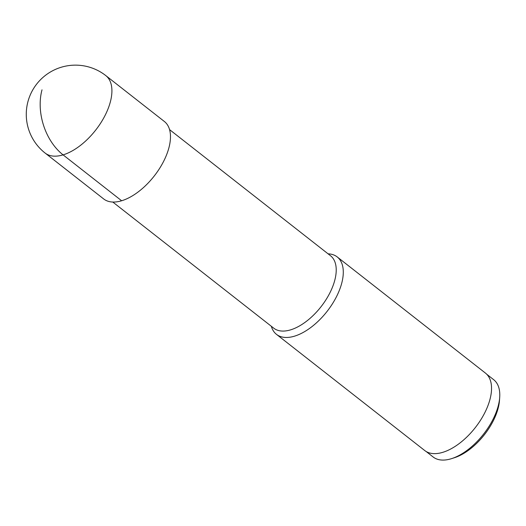 <?xml version="1.0" encoding="UTF-8"?>
<svg xmlns="http://www.w3.org/2000/svg" width="526" height="526" viewBox="0 0 526 526"><rect width="100%" height="100%" fill="white"/><g stroke="black" fill="none" stroke-linecap="round" stroke-linejoin="round"><path stroke-width="0.79" d="M42.014 89.828A49.201 33.756 73.2 0 0 63.081 154.874A49.201 25.636 128.1 0 1 45.124 153.066L103.688 198.953A49.201 25.636 -51.9 0 0 121.637 200.761A49.201 25.636 -51.9 0 0 162.698 163.113A49.201 25.636 -51.9 0 0 164.382 121.499L105.818 75.612A49.201 25.636 128.1 0 1 104.135 117.226A49.201 25.636 128.1 0 1 63.081 154.874L121.637 200.761M328.092 253.834A49.201 25.636 128.1 0 1 337.199 256.925A49.201 25.636 128.1 0 1 341.118 285.329A49.201 25.636 128.1 0 1 311.208 327.198A49.201 25.636 128.1 0 1 276.505 334.378A49.201 25.636 128.1 0 1 271.331 326.271M276.505 334.378L424.752 450.545A49.201 25.636 -51.9 0 0 459.454 443.372A49.201 25.636 -51.9 0 0 489.371 401.496A49.201 25.636 -51.9 0 0 485.445 373.098L337.199 256.925M426.159 451.512L433.148 456.989A49.089 25.577 -51.9 0 0 451.735 458.587A49.089 25.577 -51.9 0 0 497.622 408.044A49.089 25.577 -51.9 0 0 499.7 397.373A49.089 25.577 -51.9 0 0 493.704 379.706L486.714 374.229M451.735 458.587L454.556 457.673A45.992 23.959 -51.9 0 0 497.543 410.326A45.992 23.959 -51.9 0 0 499.49 400.325L499.7 397.373M112.794 202.043L273.763 328.185A46.012 23.972 -51.9 0 0 306.217 321.471A46.012 23.972 -51.9 0 0 334.194 282.304A46.012 23.972 -51.9 0 0 330.525 255.748L169.556 129.606M105.818 75.612A49.201 49.201 0 0 0 27.122 105.239A49.201 49.201 0 0 0 45.124 153.066"/></g></svg>
